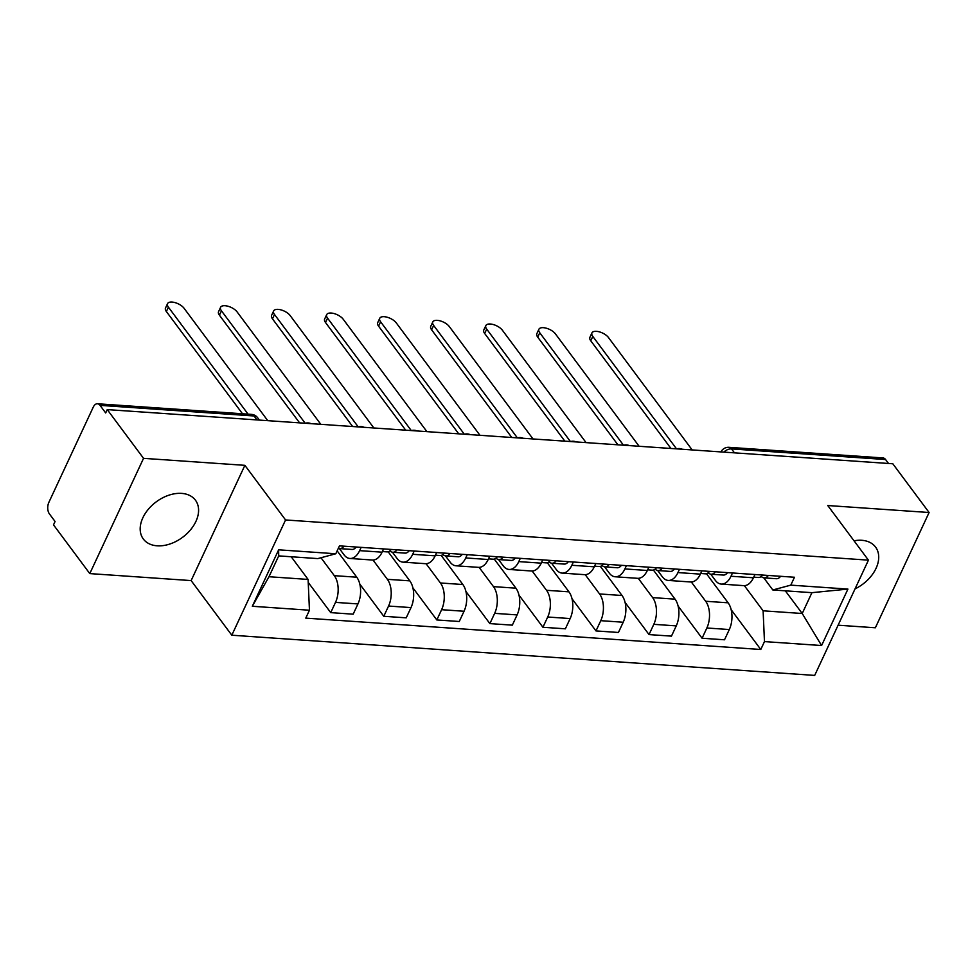 <?xml version="1.0" encoding="UTF-8"?>
<svg xmlns="http://www.w3.org/2000/svg" width="978" height="978" viewBox="0 0 978 978"><rect width="100%" height="100%" fill="white"/><g stroke="black" fill="none" stroke-linecap="round" stroke-linejoin="round"><path stroke-width="1.47" d="M855.041 588.878A32.482 22.091 143.3 0 0 875.579 547.105A32.482 22.091 143.3 0 0 861.74 540.296A32.482 22.091 143.3 0 0 854.026 540.797M181.602 493.389A32.482 22.091 143.3 0 0 148.35 509.257A32.482 22.091 143.3 0 0 143.326 539.012A32.482 22.091 143.3 0 0 157.165 545.81A32.482 22.091 143.3 0 0 190.417 529.954A32.482 22.091 143.3 0 0 195.441 500.198A32.482 22.091 143.3 0 0 181.602 493.389M838.097 625.199L875.359 627.778L929.1 512.509L892.804 463.768L107.25 409.599L143.546 458.34L89.793 573.597L191.138 580.59L231.81 635.211L814.686 675.407L868.44 560.149L285.564 519.954L244.879 465.332L143.546 458.34M89.793 573.597L53.497 524.856L55.074 521.494L49.413 513.902A8.325 4.792 -86.1 0 1 48.9 502.276L93.24 407.178A8.325 4.792 -86.1 0 1 97.47 403.767L251.517 414.391A8.325 4.792 93.9 0 1 254.072 415.98L100.025 405.357A8.325 4.792 -86.1 0 0 97.47 403.767M929.1 512.509L827.755 505.528L868.44 560.149M734.466 452.851L731.532 448.914A8.325 4.792 93.9 0 0 728.965 447.325L883.024 457.949A8.325 4.792 93.9 0 1 885.579 459.538L731.532 448.914A8.325 5.66 143.3 0 0 723.806 452.117M888.513 463.474L885.579 459.538M100.025 405.357L105.685 412.96L107.25 409.599M320.98 557.741L334.317 575.663A19.157 11.002 93.9 0 1 335.503 602.387L330.723 612.631L353.168 614.184L357.948 603.927A19.157 11.002 -86.1 0 0 356.762 577.203L337.141 550.846M349.928 558.475L372.373 560.027A19.157 11.002 -86.1 0 0 382.08 552.179L359.635 550.638A19.157 11.002 93.9 0 1 349.928 558.475A19.157 11.002 93.9 0 1 344.036 554.819L339.378 548.572M359.635 550.638L361.163 547.362M308.229 582.411L330.723 612.631M382.08 552.179L383.608 548.915M373.021 560.039L387.374 579.318A19.157 11.002 93.9 0 1 388.559 606.042L383.779 616.287L406.225 617.839L411.004 607.595A19.157 11.002 -86.1 0 0 409.819 580.859L388.144 551.763M414.207 551.017L412.692 554.294A19.157 11.002 93.9 0 1 402.973 562.142A19.157 11.002 93.9 0 1 397.092 558.487L392.435 552.228M359.818 584.111L383.779 616.287M402.973 562.142L425.418 563.683A19.157 11.002 -86.1 0 0 435.137 555.846L436.653 552.57M426.066 563.695L440.43 582.974A19.157 11.002 93.9 0 1 441.604 609.697L436.824 619.954L459.269 621.495L464.049 611.25A19.157 11.002 -86.1 0 0 462.863 584.526L441.2 555.418M467.264 554.685L465.736 557.949A19.157 11.002 93.9 0 1 456.029 565.797A19.157 11.002 93.9 0 1 450.137 562.142L445.479 555.883M412.863 587.778L436.824 619.954M456.029 565.797L478.474 567.35A19.157 11.002 -86.1 0 0 488.181 559.502L489.709 556.225M479.122 567.35L493.474 586.629A19.157 11.002 93.9 0 1 494.66 613.353L489.88 623.609L512.325 625.15L517.105 614.905A19.157 11.002 -86.1 0 0 515.919 588.181L494.245 559.074M520.308 558.34L518.792 561.604A19.157 11.002 93.9 0 1 509.073 569.453A19.157 11.002 93.9 0 1 503.193 565.797L498.535 559.538M465.919 591.433L489.88 623.609M509.073 569.453L531.519 571.005A19.157 11.002 -86.1 0 0 541.237 563.157L542.753 559.893M532.166 571.018L546.531 590.296A19.157 11.002 93.9 0 1 547.704 617.02L542.924 627.265L565.37 628.817L570.15 618.561A19.157 11.002 -86.1 0 0 568.964 591.837L547.301 562.741M573.365 561.995L571.837 565.272A19.157 11.002 93.9 0 1 562.13 573.108A19.157 11.002 93.9 0 1 556.237 569.453L551.58 563.206M518.963 595.089L542.924 627.265M562.13 573.108L584.575 574.661A19.157 11.002 -86.1 0 0 594.282 566.812L595.81 563.548M585.223 574.673L599.575 593.952A19.157 11.002 93.9 0 1 600.761 620.675L595.981 630.92L618.426 632.473L623.206 622.228A19.157 11.002 -86.1 0 0 622.02 595.492L600.345 566.396M626.409 565.663L624.893 568.927A19.157 11.002 93.9 0 1 615.174 576.775A19.157 11.002 93.9 0 1 609.294 573.12L604.636 566.861M572.02 598.744L595.981 630.92M615.174 576.775L637.619 578.316A19.157 11.002 -86.1 0 0 647.338 570.48L648.854 567.203M638.267 578.328L652.632 597.607A19.157 11.002 93.9 0 1 653.805 624.331L649.025 634.588L671.47 636.128L676.25 625.883A19.157 11.002 -86.1 0 0 675.065 599.159L653.402 570.052M679.465 569.318L677.937 572.582A19.157 11.002 93.9 0 1 668.231 580.431A19.157 11.002 93.9 0 1 662.338 576.775L657.681 570.516M625.064 602.411L649.025 634.588M668.231 580.431L690.676 581.983A19.157 11.002 -86.1 0 0 700.382 574.135L701.911 570.859M691.324 581.996L705.676 601.262A19.157 11.002 93.9 0 1 706.862 627.998L702.082 638.243L724.527 639.783L729.307 629.539A19.157 11.002 -86.1 0 0 728.121 602.815L706.446 573.707M732.51 572.974L730.994 576.238A19.157 11.002 93.9 0 1 721.287 584.086A19.157 11.002 93.9 0 1 715.395 580.431L710.737 574.172M678.121 606.067L702.082 638.243M721.287 584.086L743.72 585.639A19.157 11.002 -86.1 0 0 753.439 577.79L754.955 574.526M308.094 579.428L309.451 610.223L252.324 606.274L278.644 549.819L335.784 553.768L317.813 558.597L278.706 555.895L268.987 576.727L308.094 579.428L291.212 556.763M785.334 590.834L802.217 613.499L811.923 592.668L772.816 589.966L790.786 585.137L794.478 577.252L339.464 545.871L335.784 553.768M790.786 585.137L847.926 589.086L821.593 645.541L764.466 641.592L763.109 610.81L802.217 613.499L821.593 645.541M309.451 610.223L305.772 618.12L760.786 649.49L764.466 641.592M231.81 635.211L285.564 519.954M191.138 580.59L244.879 465.332M744.368 585.651L763.109 610.81M772.816 589.966L763.781 577.839M731.165 609.722L760.786 649.49M252.324 606.274L268.987 576.727M278.644 549.819L278.706 555.895M811.923 592.668L847.926 589.086M338.364 548.23A10.416 5.978 -86.1 0 0 339.733 548.609A10.416 5.978 -86.1 0 0 343.938 546.176M339.733 548.609L351.982 549.453A10.416 5.978 -86.1 0 0 356.188 547.02M242.507 413.78L166.37 311.53A9.584 4.364 -155 0 1 165.502 308.021L167.544 303.645A9.584 4.364 25 0 0 168.399 307.153L248.082 414.159M267.764 420.662L184.047 308.241A9.584 4.364 25 0 0 174.976 302.593A9.584 4.364 25 0 0 167.544 303.645M389.709 550.993L391.334 551.849A10.416 5.978 -86.1 0 0 392.789 552.264A10.416 5.978 -86.1 0 0 396.995 549.832M392.789 552.264L405.026 553.108A10.416 5.978 -86.1 0 0 409.232 550.675M299.598 422.863L219.414 315.185A9.584 4.364 -155 0 1 218.559 311.676L220.588 307.312A9.584 4.364 25 0 0 221.456 310.821L305.173 423.242M382.374 551.555L387.007 551.873A10.416 5.978 -86.1 0 0 391.212 549.44M320.808 424.318L237.092 311.896A9.584 4.364 25 0 0 228.021 306.248A9.584 4.364 25 0 0 220.588 307.312M442.765 554.648L444.379 555.504A10.416 5.978 -86.1 0 0 445.834 555.932A10.416 5.978 -86.1 0 0 450.039 553.499M445.834 555.932L458.083 556.775A10.416 5.978 -86.1 0 0 462.288 554.343M352.642 426.518L272.471 318.84A9.584 4.364 -155 0 1 271.603 315.332L273.644 310.967A9.584 4.364 25 0 0 274.5 314.476L358.217 426.897M435.43 555.211L440.051 555.528A10.416 5.978 -86.1 0 0 444.256 553.096M373.865 427.985L290.148 315.552A9.584 4.364 25 0 0 281.077 309.904A9.584 4.364 25 0 0 273.644 310.967M495.809 558.304L497.435 559.159A10.416 5.978 -86.1 0 0 498.89 559.587A10.416 5.978 -86.1 0 0 503.095 557.154M498.89 559.587L511.127 560.431A10.416 5.978 -86.1 0 0 515.333 557.998M405.699 430.173L325.515 322.508A9.584 4.364 -155 0 1 324.659 318.987L326.689 314.623A9.584 4.364 25 0 0 327.557 318.131L411.273 430.564M488.474 558.866L493.108 559.184A10.416 5.978 -86.1 0 0 497.313 556.751M426.909 431.64L343.192 319.207A9.584 4.364 25 0 0 334.121 313.571A9.584 4.364 25 0 0 326.689 314.623M548.866 561.959L550.48 562.827A10.416 5.978 -86.1 0 0 551.934 563.242A10.416 5.978 -86.1 0 0 556.14 560.81M551.934 563.242L564.184 564.086A10.416 5.978 -86.1 0 0 568.389 561.653M458.743 433.841L378.572 326.163A9.584 4.364 -155 0 1 377.704 322.654L379.745 318.278A9.584 4.364 25 0 0 380.601 321.786L464.318 434.22M541.531 562.521L546.152 562.851A10.416 5.978 -86.1 0 0 550.357 560.406M479.966 435.296L396.249 322.874A9.584 4.364 25 0 0 387.178 317.227A9.584 4.364 25 0 0 379.745 318.278M601.91 565.626L603.536 566.482A10.416 5.978 -86.1 0 0 604.991 566.898A10.416 5.978 -86.1 0 0 609.196 564.465M604.991 566.898L617.228 567.753A10.416 5.978 -86.1 0 0 621.433 565.308M511.8 437.496L431.616 329.818A9.584 4.364 -155 0 1 430.76 326.31L432.789 321.945A9.584 4.364 25 0 0 433.657 325.454L517.374 437.875M594.575 566.189L599.208 566.506A10.416 5.978 -86.1 0 0 603.414 564.074M533.022 438.963L449.293 326.53A9.584 4.364 25 0 0 440.222 320.882A9.584 4.364 25 0 0 432.789 321.945M654.967 569.282L656.58 570.137A10.416 5.978 -86.1 0 0 658.035 570.565A10.416 5.978 -86.1 0 0 662.24 568.132M658.035 570.565L670.285 571.409A10.416 5.978 -86.1 0 0 674.49 568.976M564.844 441.151L484.672 333.474A9.584 4.364 -155 0 1 483.804 329.965L485.846 325.601A9.584 4.364 25 0 0 486.702 329.109L570.418 441.543M647.632 569.844L652.253 570.162A10.416 5.978 -86.1 0 0 656.458 567.729M586.066 442.618L502.35 330.185A9.584 4.364 25 0 0 493.279 324.537A9.584 4.364 25 0 0 485.846 325.601M708.011 572.937L709.637 573.793A10.416 5.978 -86.1 0 0 711.092 574.22A10.416 5.978 -86.1 0 0 715.297 571.788M711.092 574.22L723.329 575.064A10.416 5.978 -86.1 0 0 727.534 572.631M617.9 444.807L537.717 337.141A9.584 4.364 -155 0 1 536.861 333.632L538.902 329.256A9.584 4.364 25 0 0 539.758 332.764L623.475 445.198M700.676 573.499L705.309 573.817A10.416 5.978 -86.1 0 0 709.515 571.384M639.123 446.274L555.394 333.84A9.584 4.364 25 0 0 546.323 328.205A9.584 4.364 25 0 0 538.902 329.256M761.067 576.592L762.681 577.46A10.416 5.978 -86.1 0 0 764.136 577.876A10.416 5.978 -86.1 0 0 768.341 575.443M764.136 577.876L776.385 578.719A10.416 5.978 -86.1 0 0 780.591 576.286M670.945 448.474L590.773 340.796A9.584 4.364 -155 0 1 589.905 337.288L591.947 332.911A9.584 4.364 25 0 0 592.802 336.42L676.519 448.853M753.732 577.167L758.353 577.485A10.416 5.978 -86.1 0 0 762.571 575.052M692.167 449.929L608.45 337.508A9.584 4.364 25 0 0 599.38 331.86A9.584 4.364 25 0 0 591.947 332.911M728.121 602.815L705.676 601.262M675.065 599.159L652.632 597.607M622.02 595.492L599.575 593.952M568.964 591.837L546.531 590.296M515.919 588.181L493.474 586.629M462.863 584.526L440.43 582.974M409.819 580.859L387.374 579.318M356.762 577.203L334.317 575.663M700.382 574.135L677.937 572.582M647.338 570.48L624.893 568.927M594.282 566.812L571.837 565.272M541.237 563.157L518.792 561.604M488.181 559.502L465.736 557.949M435.137 555.846L412.692 554.294M753.439 577.79L730.994 576.238M676.25 625.883L653.805 624.331M623.206 622.228L600.761 620.675M570.15 618.561L547.704 617.02M517.105 614.905L494.66 613.353M464.049 611.25L441.604 609.697M411.004 607.595L388.559 606.042M357.948 603.927L335.503 602.387M729.307 629.539L706.862 627.998M259.378 420.088L257.63 417.728A8.325 5.66 143.3 0 0 254.072 415.98L257.006 419.929M168.399 307.153L166.37 311.53M221.456 310.821L219.414 315.185M274.5 314.476L272.471 318.84M327.557 318.131L325.515 322.508M380.601 321.786L378.572 326.163M433.657 325.454L431.616 329.818M486.702 329.109L484.672 333.474M539.758 332.764L537.717 337.141M592.802 336.42L590.773 340.796M311.016 423.645A8.325 8.325 0 0 0 305.344 423.254M364.06 427.3A8.325 8.325 0 0 0 358.4 426.909M417.117 430.968A8.325 8.325 0 0 0 411.445 430.577M470.161 434.623A8.325 8.325 0 0 0 464.501 434.232M523.218 438.278A8.325 8.325 0 0 0 517.545 437.887M576.262 441.934A8.325 8.325 0 0 0 570.602 441.555M629.319 445.601A8.325 8.325 0 0 0 623.646 445.21M682.363 449.257A8.325 8.325 0 0 0 676.703 448.865M728.965 447.325A8.325 8.325 0 0 0 720.945 451.922M257.63 417.728A8.325 8.325 0 0 0 251.517 414.391"/></g></svg>

